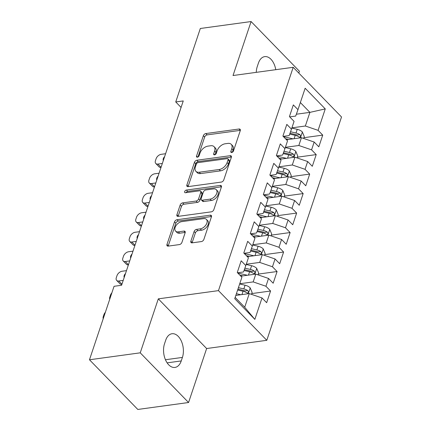 <?xml version="1.0" encoding="UTF-8"?>
<svg xmlns="http://www.w3.org/2000/svg" width="431" height="431" viewBox="0 0 431 431"><rect width="100%" height="100%" fill="white"/><g stroke="black" fill="none" stroke-linecap="round" stroke-linejoin="round"><path stroke-width="0.65" d="M231.722 152.509A1.638 1.007 -44.2 0 0 233.462 150.995L240.261 130.668A2.338 1.444 -44.2 0 0 240.094 129.295A2.338 1.444 -44.2 0 0 239.054 129.009L205.835 133.551A2.338 1.444 -44.2 0 0 203.351 135.717L196.552 156.038A1.638 1.007 -44.2 0 0 196.671 157.003A1.638 1.007 -44.2 0 0 197.393 157.202A1.638 1.007 -44.2 0 0 199.133 155.688L200.016 153.053A7.478 4.612 -44.2 0 1 207.968 146.125L210.737 145.748A7.478 4.612 -44.2 0 1 214.051 146.659A7.478 4.612 -44.2 0 1 214.595 151.06L213.717 153.695A1.638 1.007 -44.2 0 0 213.835 154.659A1.638 1.007 -44.2 0 0 214.557 154.853A1.638 1.007 -44.2 0 0 216.297 153.339L217.181 150.71A7.478 4.612 -44.2 0 1 225.133 143.782L227.902 143.404A7.478 4.612 -44.2 0 1 231.21 144.31A7.478 4.612 -44.2 0 1 231.759 148.717L230.876 151.346A1.638 1.007 -44.2 0 0 231 152.31A1.638 1.007 -44.2 0 0 231.722 152.509M190.868 241.193A2.338 1.444 -44.2 0 0 191.035 242.567A2.338 1.444 -44.2 0 0 192.07 242.852L201.39 241.575A2.338 1.444 -44.2 0 0 203.879 239.41L211.432 216.841A2.338 1.444 -44.2 0 0 211.26 215.462A2.338 1.444 -44.2 0 0 210.226 215.182L177.006 219.724A2.338 1.444 -44.2 0 0 174.517 221.884L166.969 244.458A2.338 1.444 -44.2 0 0 167.136 245.837A2.338 1.444 -44.2 0 0 168.171 246.117L179.431 244.576A2.338 1.444 -44.2 0 0 181.914 242.416L185.147 232.756A2.338 1.444 -44.2 0 0 184.974 231.377A2.338 1.444 -44.2 0 0 183.94 231.091L178.359 231.856A6.249 3.857 -44.2 0 1 175.589 231.097A6.249 3.857 -44.2 0 1 176.015 225.628A6.249 3.857 -44.2 0 1 181.785 221.626L203.653 218.636A6.249 3.857 -44.2 0 1 206.422 219.395A6.249 3.857 -44.2 0 1 205.996 224.863A6.249 3.857 -44.2 0 1 200.232 228.866L196.584 229.367A2.338 1.444 -44.2 0 0 194.101 231.533L190.868 241.193L192.172 242.534A2.338 1.444 -44.2 0 0 192.091 242.847M140.242 352.827L188.573 402.511L206.632 348.534L158.306 298.85L140.242 352.827L89.476 359.772L114.059 286.303L121.58 285.274L183.261 100.929L175.74 101.953L181.079 107.443M158.306 298.85L218.469 290.629L293.193 67.306L341.524 116.984L266.8 340.307L218.469 290.629M298.802 73.071L299.416 71.228L251.09 21.55L233.026 75.527L293.193 67.306M251.09 21.55L200.323 28.489L175.74 101.953M221.297 182.087A2.338 1.444 -44.2 0 0 223.781 179.926L231.334 157.353A2.338 1.444 -44.2 0 0 231.161 155.979A2.338 1.444 -44.2 0 0 230.127 155.693L196.908 160.235A2.338 1.444 -44.2 0 0 194.424 162.401L186.871 184.969A2.338 1.444 -44.2 0 0 187.043 186.348A2.338 1.444 -44.2 0 0 188.078 186.628L221.297 182.087M221.383 187.097L213.83 209.671A2.338 1.444 -44.2 0 1 211.346 211.831L178.127 216.373A2.338 1.444 -44.2 0 1 177.087 216.093A2.338 1.444 -44.2 0 1 176.92 214.713L180.153 205.054A2.338 1.444 -44.2 0 1 182.636 202.888L196.11 201.045A2.338 1.444 -44.2 0 0 198.594 198.885L200.738 192.474A2.338 1.444 -44.2 0 0 200.566 191.1A2.338 1.444 -44.2 0 0 199.531 190.814L185.508 192.732A1.638 1.007 -44.2 0 1 184.78 192.533A1.638 1.007 -44.2 0 1 184.894 191.1A1.638 1.007 -44.2 0 1 186.402 190.055L220.176 185.438A2.338 1.444 -44.2 0 1 221.211 185.718A2.338 1.444 -44.2 0 1 221.383 187.097M303.898 137.694L322.727 135.118L318.089 130.351L325.265 108.914L305.148 88.236L297.977 109.673L293.339 104.905L289.427 116.596L294.066 121.364L291.458 129.16L286.82 124.392L282.908 136.083L287.542 140.851L284.934 148.647L280.301 143.879L276.384 155.575L281.023 160.337L278.415 168.133L273.777 163.365L269.865 175.061L274.504 179.824L271.896 187.62L267.258 182.852L263.346 194.548L267.985 199.311L265.372 207.106L260.739 202.344L256.828 214.035L261.461 218.803L258.853 226.593L254.22 221.83L250.303 233.521L254.942 238.289L252.334 246.079L247.696 241.317L243.784 253.008L248.423 257.776L245.815 265.571L241.177 260.803L237.265 272.494L241.904 277.262L234.728 298.699L254.845 319.376L244.706 307.238L249.269 293.597L235.822 295.434M322.727 135.118L318.816 146.809L314.177 142.041L311.57 149.837L298.823 145.495L285.376 147.332M297.379 157.18L316.209 154.605L311.57 149.837M316.209 154.605L312.297 166.296L307.659 161.528L305.051 169.324L292.304 164.981L278.857 166.819M290.855 176.667L309.69 174.092L305.051 169.324M309.69 174.092L305.773 185.783L301.14 181.015L298.532 188.81L285.785 184.468L272.333 186.305M284.336 196.153L303.165 193.578L298.532 188.81M303.165 193.578L299.254 205.269L294.621 200.507L292.008 208.297L279.266 203.955L265.814 205.797M277.817 215.64L296.647 213.065L292.008 208.297M296.647 213.065L292.735 224.756L288.097 219.993L285.489 227.783L272.742 223.441L259.295 225.284M271.298 235.127L290.128 232.551L285.489 227.783M290.128 232.551L286.216 244.242L281.578 239.48L278.97 247.275L266.223 242.928L252.776 244.77M264.774 254.613L283.609 252.038L278.97 247.275M283.609 252.038L279.692 263.734L275.059 258.966L272.451 266.762L259.704 262.42L246.252 264.257M258.255 274.1L277.085 271.525L272.451 266.762M277.085 271.525L273.173 283.221L268.535 278.453L265.927 286.249L253.186 281.906L239.733 283.743M251.736 293.586L270.566 291.011L265.927 286.249M270.566 291.011L266.654 302.707L262.016 297.94L254.845 319.376M237.546 272.785L243.52 271.966L245.815 265.571M262.016 297.94L249.269 293.597M244.065 253.299L250.039 252.48L252.334 246.079M253.186 281.906L255.793 274.111L240.827 276.158M268.535 278.453L255.793 274.111M250.589 233.812L256.558 232.993L258.853 226.593M259.704 262.42L262.312 254.624L247.346 256.666M275.059 258.966L262.312 254.624M257.108 214.326L263.077 213.507L265.372 207.106M266.223 242.928L268.831 235.137L253.864 237.179M281.578 239.48L268.831 235.137M263.627 194.834L269.601 194.02L271.896 187.62M272.742 223.441L275.355 215.651L260.389 217.693M288.097 219.993L275.355 215.651M270.145 175.347L276.12 174.533L278.415 168.133M279.266 203.955L281.874 196.159L266.908 198.206M294.621 200.507L281.874 196.159M276.67 155.86L282.639 155.047L284.934 148.647M285.785 184.468L288.393 176.672L273.426 178.72M301.14 181.015L288.393 176.672M283.189 136.374L289.158 135.56L291.458 129.16M292.304 164.981L294.912 157.186L279.945 159.233M307.659 161.528L294.912 157.186M289.707 116.887L295.682 116.074L297.977 109.673M298.823 145.495L301.436 137.699L286.47 139.746M314.177 142.041L301.436 137.699M89.476 359.772L137.807 409.45L188.573 402.511M206.632 348.534L266.8 340.307M235.159 297.422L244.706 307.238M296.345 114.22L309.911 112.367L300.359 102.551M318.089 130.351L305.347 126.008L291.895 127.845M305.347 126.008L309.911 112.367L325.265 108.914M275.77 69.687A15.236 9.196 82.2 0 0 264.715 56.628A15.236 9.196 82.2 0 0 258.417 63.131L257.242 66.638A15.236 9.196 82.2 0 0 256.273 72.354M164.523 343.744A15.236 9.196 82.2 0 0 165.531 359.928A15.236 9.196 82.2 0 0 174.948 367.433A15.236 9.196 82.2 0 0 181.246 360.93L182.415 357.423A15.236 9.196 82.2 0 0 181.408 341.239A15.236 9.196 82.2 0 0 171.996 333.734A15.236 9.196 82.2 0 0 165.698 340.237L164.523 343.744M232.314 152.31L233.063 150.058A7.478 4.612 -44.2 0 0 232.519 145.651L231.21 144.31M214.051 146.659L215.355 148A7.478 4.612 -44.2 0 1 215.899 152.407L215.15 154.654M240.342 130.356L207.144 134.892A2.338 1.444 -44.2 0 0 204.655 137.058L197.985 157.003M231.415 157.04L198.217 161.577A2.338 1.444 -44.2 0 0 195.728 163.742L188.18 186.311A2.338 1.444 -44.2 0 0 188.099 186.628M228.047 159.809A1.638 1.007 -44.2 0 0 227.929 158.845A1.638 1.007 -44.2 0 0 227.202 158.646L198.044 162.632A1.638 1.007 -44.2 0 0 196.304 164.152L195.378 166.921A7.478 4.612 -44.2 0 0 195.922 171.328A7.478 4.612 -44.2 0 0 199.235 172.238L219.163 169.512A7.478 4.612 -44.2 0 0 227.121 162.584L228.047 159.809L229.351 161.151A1.638 1.007 -44.2 0 0 229.233 160.192L227.929 158.845M195.922 171.328L197.226 172.675A7.478 4.612 -44.2 0 0 200.539 173.58L199.235 172.238M229.351 161.151L228.425 163.925A7.478 4.612 -44.2 0 1 220.473 170.854L200.539 173.58M200.566 191.1L201.875 192.441A2.338 1.444 -44.2 0 1 202.047 193.815L199.903 200.226A2.338 1.444 -44.2 0 1 197.414 202.392L183.945 204.229A2.338 1.444 -44.2 0 0 181.456 206.395L178.224 216.055A2.338 1.444 -44.2 0 0 178.143 216.373M221.464 186.785L187.711 191.396A1.638 1.007 -44.2 0 0 186.079 192.652M210.091 199.138A6.249 3.857 -44.2 0 0 215.856 195.13A6.249 3.857 -44.2 0 0 216.281 189.662A6.249 3.857 -44.2 0 0 213.512 188.902L205.808 189.958A2.338 1.444 -44.2 0 0 203.324 192.124L201.18 198.529A2.338 1.444 -44.2 0 0 201.347 199.909A2.338 1.444 -44.2 0 0 202.381 200.189L210.091 199.138L211.395 200.48A6.249 3.857 -44.2 0 0 217.165 196.471A6.249 3.857 -44.2 0 0 217.585 191.003L216.281 189.662M201.347 199.909L202.656 201.25A2.338 1.444 -44.2 0 0 203.691 201.53L202.381 200.189M211.395 200.48L203.691 201.53M206.422 219.395L207.726 220.737A6.249 3.857 -44.2 0 1 207.306 226.205A6.249 3.857 -44.2 0 1 201.536 230.208L197.888 230.709A2.338 1.444 -44.2 0 0 195.405 232.875L192.172 242.534M175.589 231.097L176.899 232.444A6.249 3.857 -44.2 0 0 179.668 233.198L178.359 231.856M185.228 232.438L179.668 233.198M211.513 216.524L178.31 221.065A2.338 1.444 -44.2 0 0 175.826 223.231L168.273 245.799A2.338 1.444 -44.2 0 0 168.192 246.117M303.645 138.453L304.281 136.552L302.32 131.913A6.309 3.184 -161.5 0 0 297.239 129.316L291.819 128.077M162.336 163.468L157.902 164.071A4.763 2.936 -44.2 0 1 155.796 163.494A4.763 2.936 -44.2 0 1 155.446 160.688L156.097 158.743A4.763 2.936 -44.2 0 1 161.162 154.33L165.596 153.722M293.053 138.847L283.469 136.659M288.598 139.455L285.5 138.75M161.005 167.449A4.763 2.936 135.8 0 1 159.061 166.851L155.796 163.494M289.686 134.095L295.219 135.356A6.309 3.184 18.5 0 1 299.087 136.983L299.841 137.203L300.515 136.46L300.493 135.539L299.868 134.644A6.309 3.184 -161.5 0 0 296.005 133.017L290.521 131.767M289.982 133.271L296.081 134.661A3.211 1.622 18.5 0 1 297.164 135.011L299.868 134.644M164.626 156.625A3.809 2.349 -44.2 0 0 163.311 160.564M297.121 157.94L297.762 156.038L295.801 151.4A6.309 3.184 -161.5 0 0 290.72 148.803L285.295 147.564M155.817 182.954L151.383 183.558A4.763 2.936 -44.2 0 1 149.271 182.981A4.763 2.936 -44.2 0 1 148.927 180.174L149.579 178.229A4.763 2.936 -44.2 0 1 154.643 173.817L159.077 173.208M286.529 158.333L276.944 156.146M282.073 158.942L278.976 158.236M154.487 186.935A4.763 2.936 135.8 0 1 152.542 186.337L149.271 182.981M283.167 153.581L288.7 154.842A6.309 3.184 18.5 0 1 292.568 156.469L293.322 156.69L293.996 155.947L293.974 155.031L293.349 154.131A6.309 3.184 -161.5 0 0 289.481 152.504L284.002 151.254M283.463 152.757L289.562 154.147A3.211 1.622 18.5 0 1 290.645 154.497L293.349 154.131M158.107 176.112A3.809 2.349 -44.2 0 0 156.787 180.05M290.602 177.427L291.237 175.525L289.276 170.891A6.309 3.184 -161.5 0 0 284.201 168.289L278.776 167.05M149.298 202.441L144.859 203.044A4.763 2.936 -44.2 0 1 142.753 202.468A4.763 2.936 -44.2 0 1 142.408 199.661L143.06 197.716A4.763 2.936 -44.2 0 1 148.124 193.303L152.558 192.695M280.01 177.82L270.426 175.638M275.554 178.429L272.457 177.723M147.962 206.422A4.763 2.936 135.8 0 1 146.017 205.824L142.753 202.468M276.643 173.068L282.181 174.329A6.309 3.184 18.5 0 1 286.044 175.956L286.798 176.177L287.477 175.433L287.455 174.517L286.83 173.618A6.309 3.184 -161.5 0 0 282.962 171.991L277.478 170.741M276.939 172.244L283.043 173.634A3.211 1.622 18.5 0 1 284.121 173.984L286.83 173.618M151.583 195.604A3.809 2.349 -44.2 0 0 150.268 199.537M284.083 196.913L284.719 195.011L282.758 190.378A6.309 3.184 -161.5 0 0 277.683 187.776L272.257 186.537M142.774 221.927L138.34 222.536A4.763 2.936 -44.2 0 1 136.234 221.954A4.763 2.936 -44.2 0 1 135.884 219.153L136.535 217.202A4.763 2.936 -44.2 0 1 141.6 212.79L146.034 212.181M273.491 197.306L263.907 195.124M269.036 197.915L265.938 197.209M141.443 225.909A4.763 2.936 135.8 0 1 139.499 225.311L136.234 221.954M270.124 192.555L275.662 193.815A6.309 3.184 18.5 0 1 279.525 195.442L280.269 195.669L280.953 194.92L280.931 194.004L280.306 193.104A6.309 3.184 -161.5 0 0 276.443 191.477L270.959 190.227M270.42 191.73L276.519 193.12A3.211 1.622 18.5 0 1 277.602 193.476L280.306 193.104M145.064 215.091A3.809 2.349 -44.2 0 0 143.749 219.023M277.564 216.4L278.2 214.498L276.239 209.865A6.309 3.184 -161.5 0 0 271.158 207.263L265.738 206.029M136.255 241.414L131.821 242.023A4.763 2.936 -44.2 0 1 129.715 241.441A4.763 2.936 -44.2 0 1 129.365 238.639L130.017 236.689A4.763 2.936 -44.2 0 1 135.081 232.277L139.515 231.673M266.972 216.793L257.388 214.611M262.511 217.402L259.419 216.696M134.925 245.395A4.763 2.936 135.8 0 1 132.98 244.797L129.715 241.441M263.605 212.041L269.138 213.302A6.309 3.184 18.5 0 1 273.006 214.929L273.75 215.155L274.434 214.406L274.412 213.49L273.787 212.591A6.309 3.184 -161.5 0 0 269.919 210.964L264.44 209.714M263.901 211.217L270 212.607A3.211 1.622 18.5 0 1 271.083 212.962L273.787 212.591M138.545 234.577A3.809 2.349 -44.2 0 0 137.225 238.51M271.04 235.886L271.681 233.985L269.72 229.351A6.309 3.184 -161.5 0 0 264.639 226.749L259.214 225.515M129.736 260.9L125.302 261.509A4.763 2.936 -44.2 0 1 123.191 260.927A4.763 2.936 -44.2 0 1 122.846 258.126L123.498 256.176A4.763 2.936 -44.2 0 1 128.562 251.763L132.996 251.16M260.448 236.28L250.864 234.098M255.992 236.888L252.895 236.183M128.406 264.882A4.763 2.936 135.8 0 1 126.455 264.289L123.191 260.927M257.086 231.528L262.619 232.788A6.309 3.184 18.5 0 1 266.487 234.416L267.242 234.636L267.915 233.893L267.893 232.977L267.268 232.077A6.309 3.184 -161.5 0 0 263.4 230.45L257.921 229.2M257.382 230.704L263.481 232.093A3.211 1.622 18.5 0 1 264.564 232.449L267.268 232.077M132.026 254.064A3.809 2.349 -44.2 0 0 130.706 257.997M264.521 255.373L265.157 253.471L263.196 248.838A6.309 3.184 -161.5 0 0 258.121 246.236L252.695 245.002M123.218 280.387L118.778 280.996A4.763 2.936 -44.2 0 1 116.672 280.419A4.763 2.936 -44.2 0 1 116.327 277.612L116.979 275.662A4.763 2.936 -44.2 0 1 122.043 271.25L126.477 270.646M253.929 255.766L244.345 253.584M249.474 256.375L246.376 255.669M121.881 284.368A4.763 2.936 135.8 0 1 119.937 283.776L116.672 280.419M250.562 251.014L256.1 252.28A6.309 3.184 18.5 0 1 259.963 253.902L260.717 254.128L261.396 253.38L261.375 252.464L260.75 251.564A6.309 3.184 -161.5 0 0 256.881 249.937L251.397 248.687M250.858 250.19L256.962 251.58A3.211 1.622 18.5 0 1 258.04 251.936L260.75 251.564M125.502 273.55A3.809 2.349 -44.2 0 0 124.187 277.483M258.002 274.865L258.638 272.958L256.677 268.324A6.309 3.184 -161.5 0 0 251.602 265.722L246.176 264.489M247.41 275.253L237.826 273.071M242.955 275.867L239.857 275.156M244.043 270.501L249.576 271.767A6.309 3.184 18.5 0 1 253.444 273.389L254.198 273.615L254.872 272.871L254.85 271.95L254.225 271.051A6.309 3.184 -161.5 0 0 250.363 269.429L244.878 268.179M244.339 269.677L250.438 271.067A3.211 1.622 18.5 0 1 251.521 271.422L254.225 271.051M111.877 292.832A4.763 2.936 -44.2 0 0 110.455 295.149L109.803 297.099A4.763 2.936 -44.2 0 0 109.733 299.233M251.483 294.351L252.119 292.444L250.158 287.811A6.309 3.184 -161.5 0 0 245.077 285.209L239.658 283.975M240.891 294.745L236.393 293.716M236.43 295.354L235.892 295.23M237.632 290.015L243.057 291.254A6.309 3.184 18.5 0 1 246.925 292.875L247.68 293.102L248.353 292.358L248.331 291.437L247.706 290.537A6.309 3.184 -161.5 0 0 243.838 288.915L238.418 287.676M237.912 289.185L243.919 290.559A3.211 1.622 18.5 0 1 245.002 290.909L247.706 290.537M105.353 312.319A4.763 2.936 -44.2 0 0 103.936 314.635L103.284 316.586A4.763 2.936 -44.2 0 0 103.214 318.719M233.063 150.058L231.759 148.717M214.794 154.804L213.717 153.695M215.899 152.407L214.595 151.06M197.63 157.148L196.552 156.038M204.655 137.058L203.351 135.717M207.144 134.892L205.835 133.551M240.347 130.334L239.054 129.009M231.959 152.455L230.876 151.346M188.18 186.311L186.871 184.969M195.728 163.742L194.424 162.401M198.217 161.577L196.908 160.235M231.42 157.019L230.127 155.693M220.473 170.854L219.163 169.512M228.425 163.925L227.121 162.584M178.224 216.055L176.92 214.713M181.456 206.395L180.153 205.054M183.945 204.229L182.636 202.888M197.414 202.392L196.11 201.045M199.903 200.226L198.594 198.885M202.047 193.815L200.738 192.474M187.711 191.396L186.402 190.055M221.464 186.763L220.176 185.438M195.405 232.875L194.101 231.533M197.888 230.709L196.584 229.367M201.536 230.208L200.232 228.866M185.233 232.422L183.94 231.091M168.273 245.799L166.969 244.458M175.826 223.231L174.517 221.884M178.31 221.065L177.006 219.724M211.513 216.507L210.226 215.182M167.136 362.859L181.246 360.93M165.45 359.74L182.415 357.423M157.902 164.071L161.049 167.309M300.429 137.839L302.368 132.031M296.005 133.017L297.239 129.316M294.098 138.701L295.219 135.356M151.383 183.558L154.53 186.795M293.904 157.326L295.849 151.518M289.481 152.504L290.72 148.803M287.579 158.188L288.7 154.842M144.859 203.044L148.011 206.282M287.385 176.812L289.33 171.005M282.962 171.991L284.201 168.289M281.06 177.674L282.181 174.329M138.34 222.536L141.492 225.769M280.867 196.299L282.806 190.491M276.443 191.477L277.683 187.776M274.542 197.161L275.662 193.815M131.821 242.023L134.968 245.255M274.342 215.786L276.287 209.978M269.919 210.964L271.158 207.263M268.017 216.653L269.138 213.302M125.302 261.509L128.449 264.747M267.823 235.272L269.768 229.464M263.4 230.45L264.639 226.749M261.498 236.14L262.619 232.788M118.778 280.996L121.93 284.234M261.305 254.759L263.249 248.951M256.881 249.937L258.121 246.236M254.98 255.626L256.1 252.28M254.786 274.245L256.725 268.438M250.363 269.429L251.602 265.722M248.461 275.113L249.576 271.767M248.261 293.732L250.206 287.93M243.838 288.915L245.077 285.209M241.936 294.599L243.057 291.254"/></g></svg>
